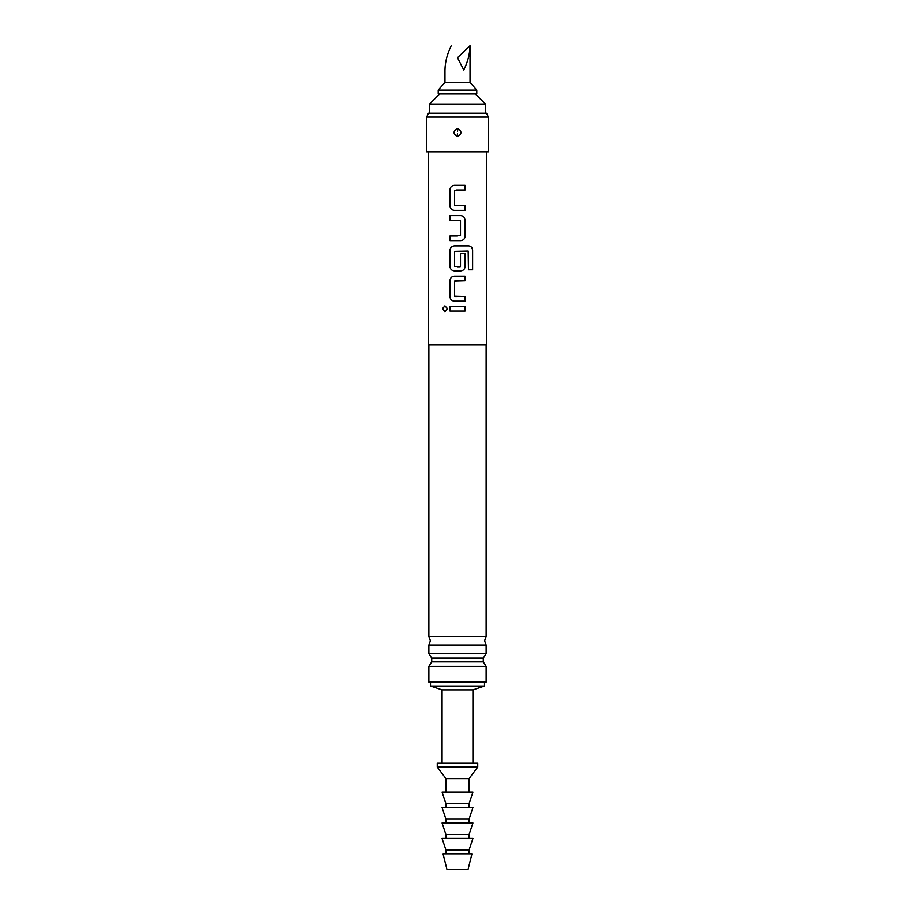 <?xml version="1.0" encoding="UTF-8"?>
<svg xmlns="http://www.w3.org/2000/svg" width="915" height="915" viewBox="0 0 915 915"><rect width="100%" height="100%" fill="white"/><g stroke="black" fill="none" stroke-linecap="round" stroke-linejoin="round"><path stroke-width="1.37" d="M442.38 308.801L444.919 305.907L447.584 308.801L444.919 311.683L442.38 308.801M444.965 311.683L442.471 308.801L444.965 305.907M428.575 151.821L428.575 344.681L486.425 344.681L486.425 151.821M457.5 311.123L449.986 311.123L449.986 306.468L465.072 306.468L465.072 311.123L457.5 311.123L465.072 311.123L465.026 306.468M465.026 296.529L465.026 301.195L454.275 301.195C451.701 300.886 450.283 299.434 449.986 296.849L449.986 280.539C450.26 277.931 451.678 276.479 454.275 276.193L465.072 276.193L465.072 280.848L454.572 281.168L454.572 296.22L465.072 296.529L465.072 301.195L456.86 301.195M457.5 270.92L454.275 270.92C451.701 270.611 450.283 269.17 449.986 266.574L449.986 250.264C450.26 247.656 451.678 246.204 454.275 245.918L468.743 245.918C471.099 246.227 472.392 247.668 472.62 250.264L472.62 269.834L468.457 269.834L468.171 251.087L454.572 251.396L454.572 266.459L460.497 266.459L460.497 253.215L465.072 253.215L465.072 266.574C464.809 269.182 463.379 270.634 460.805 270.92L454.298 270.92C451.724 270.634 450.306 269.182 450.043 266.574L450.043 250.264C450.306 247.656 451.724 246.204 454.298 245.918M460.783 215.643C463.345 215.929 464.763 217.381 465.026 219.989L465.072 236.299C464.763 238.906 463.345 240.359 460.783 240.645L449.986 240.645L449.986 235.99L460.497 235.67L460.497 220.618L449.986 220.309L449.986 215.643L460.805 215.643C463.356 215.951 464.786 217.404 465.072 219.989L465.072 236.299C464.809 238.906 463.379 240.359 460.805 240.645L450.043 240.645L450.043 235.99L457.5 235.99M464.706 205.715L465.026 210.37L454.275 210.37C451.701 210.061 450.283 208.62 449.986 206.024L449.986 189.725C450.26 187.106 451.678 185.654 454.275 185.379L465.072 185.379L465.072 190.034L454.572 190.343L454.572 205.406L465.072 205.715L465.072 210.37L456.791 210.37M457.5 151.821L488.358 151.821L488.358 117.109L426.642 117.109L426.642 151.821L457.5 151.821M457.5 128.477C462.086 131.188 462.086 133.887 457.5 136.587C452.914 133.887 452.914 131.177 457.5 128.477L457.5 128.603C453.085 130.971 452.959 133.59 457.123 136.449L457.5 136.472C461.915 134.093 462.041 131.486 457.889 128.626L457.5 128.603M457.557 131.222L457.889 128.626M426.642 117.109L428.437 113.254L486.563 113.254L488.358 117.109M486.14 636.451L428.861 636.451L430.405 640.717L428.861 644.972L486.14 644.972L484.595 640.717L486.14 636.451L486.14 344.681M428.861 653.596L431.72 658.102L483.28 658.102L486.14 653.596L428.861 653.596L428.861 644.972M483.28 658.102L483.28 661.9L431.72 661.9L431.72 658.102M439.657 93.959L429.535 104.093L485.465 104.093L485.465 113.254M486.14 666.406L486.14 682.178L428.861 682.178L428.861 666.406L486.14 666.406L483.28 661.9M442.071 763.179L442.071 689.887L430.496 686.033L484.504 686.033L484.504 682.178M442.071 689.887L472.929 689.887L484.504 686.033M438.216 90.105L438.216 93.959L476.784 93.959L476.784 90.105L438.216 90.105L444.965 82.396L470.036 82.396L476.784 90.105M463.768 69.998C467.782 61.945 469.864 53.859 470.036 45.75L457.5 57.725L463.768 69.998L457.5 57.725M444.965 69.998C445.136 61.945 447.218 53.859 451.232 45.75C447.218 53.859 445.136 61.945 444.965 69.998L444.965 82.396M437.256 763.179L477.744 763.179L477.744 767.033L437.256 767.033L437.256 763.179M445.925 792.104L445.925 778.608L469.075 778.608L477.744 767.033M445.925 807.533L445.925 803.679L442.071 792.104L472.929 792.104L469.075 803.679L469.075 807.533M445.925 822.962L445.925 819.108L442.071 807.533L472.929 807.533L469.075 819.108L469.075 822.962M445.925 838.392L445.925 834.537L442.071 822.962L472.929 822.962L469.075 834.537L469.075 838.392M445.925 853.821L445.925 849.966L442.071 838.392L472.929 838.392L469.075 849.966L469.075 853.821M443.032 853.821L471.968 853.821L468.103 869.25L446.897 869.25L443.032 853.821M445.925 849.966L469.075 849.966M445.925 834.537L469.075 834.537M445.925 819.108L469.075 819.108M445.925 803.679L469.075 803.679M450.043 311.123L449.986 306.468M450.043 306.468L457.5 306.468M454.298 301.195C451.724 300.909 450.306 299.457 450.043 296.849L449.986 296.849M454.881 296.529L457.5 296.529M457.5 280.848L454.904 280.848M450.043 296.849L450.043 280.539C450.306 277.931 451.724 276.479 454.298 276.193M457.5 276.193L465.072 276.193L465.026 280.848M457.5 245.918L468.674 245.918C471.031 246.204 472.312 247.656 472.529 250.264L472.529 269.834L468.389 269.834M460.474 253.215L465.026 253.215L465.026 266.574C464.763 269.182 463.345 270.634 460.783 270.92M457.5 266.768L460.165 266.768M450.352 220.309L450.043 215.643L458.163 215.643M455.99 220.309L454.115 220.309M460.165 220.309L457.5 220.309M454.298 210.37C451.724 210.084 450.306 208.643 450.043 206.024L449.986 206.024M454.904 205.715L460.943 205.715M465.026 185.379L465.026 190.034L456.459 190.034M450.043 206.024L450.043 189.725C450.306 187.106 451.724 185.654 454.298 185.379L459.753 185.379M457.443 133.842L457.123 136.449M428.861 636.451L428.861 344.681M486.14 653.596L486.14 644.972M475.343 93.959L485.465 104.093M428.861 666.406L431.72 661.9M430.496 686.033L430.496 682.178M429.535 113.254L429.535 104.093M470.036 82.396L470.036 45.75M445.925 778.608L437.256 767.033M469.075 792.104L469.075 778.608M472.929 763.179L472.929 689.887"/></g></svg>
